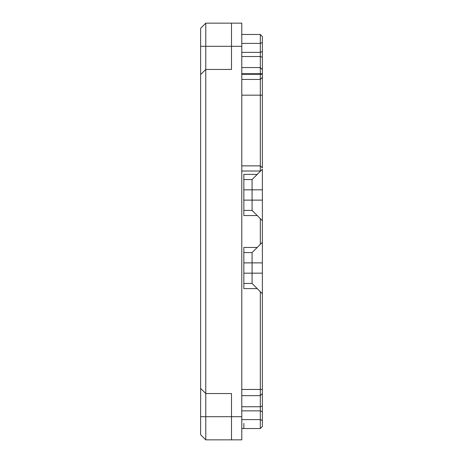 <?xml version="1.0" encoding="UTF-8"?>
<svg xmlns="http://www.w3.org/2000/svg" width="463" height="463" viewBox="0 0 463 463"><rect width="100%" height="100%" fill="white"/><g stroke="black" fill="none" stroke-linecap="round" stroke-linejoin="round"><path stroke-width="0.69" d="M216.065 393.55L205.78 393.55L200.635 388.405L200.635 416.7L205.78 416.7L205.78 393.55L231.5 393.55L205.78 393.55L205.78 69.45L231.5 69.45L231.5 46.3L205.78 46.3L205.78 23.15L231.5 23.15L231.5 46.3L241.79 46.3L241.79 439.85L205.78 439.85L205.78 416.7L231.5 416.7L231.5 393.55L205.78 393.55L200.635 388.405L200.635 74.595L205.78 69.45L231.5 69.45M205.78 439.85L200.635 434.705L200.635 416.7M200.635 46.3L205.78 46.3L205.78 69.45L200.635 74.595L200.635 28.295L205.78 23.15M241.79 23.15L231.5 23.15L241.79 23.15L241.79 46.3M241.79 416.7L231.5 416.7L231.5 439.85L241.79 439.85M261.196 166.755L262.365 167.924L260.31 165.87L241.79 165.87M241.79 79.439L260.31 79.439L262.365 77.385L262.365 95.17L260.31 95.17L260.31 74.294L262.365 74.294L262.365 77.385M260.31 171.009L260.31 95.17L241.79 95.17M241.79 67.552L260.31 67.552L260.31 73.727L262.365 73.727L262.365 69.612L260.31 67.552L260.31 34.47L241.79 34.47M241.79 73.727L260.31 73.727L260.31 74.294L241.79 74.294M260.31 428.53L241.79 428.53L260.31 428.53L262.365 426.475L260.31 428.53L262.365 426.475L262.365 420.52L260.31 419.6L260.31 428.53L241.79 428.53L257.22 428.53L241.79 428.53L243.845 428.53L243.845 423.39M257.22 428.53L243.845 428.53M262.365 420.52L262.365 411.781L260.31 410.86L260.31 419.6L241.79 419.6M241.79 410.86L260.31 410.86L260.31 395.645L241.79 395.645M252.896 284.276L260.31 291.69L260.31 395.645L262.365 393.585L262.365 406.028L260.31 406.751L241.79 406.751M260.31 291.69L262.365 293.75L262.365 169.25L252.08 179.54L243.845 179.54L243.845 174.395L257.22 174.395L252.896 178.724L257.22 174.395M262.365 189.83L252.08 189.83L252.08 179.54L243.845 179.54L243.845 215.55L257.22 215.55L260.31 218.64L260.31 244.36L252.08 252.59L243.845 252.59L243.845 247.45L257.22 247.45L252.896 251.774L257.22 247.45M262.365 262.88L252.08 262.88L252.08 252.59L243.845 252.59L243.845 288.605L257.22 288.605L252.08 283.46L252.08 273.17L243.845 273.17M262.365 411.781L262.365 406.028M262.365 293.75L262.365 393.585M262.365 167.924L262.365 95.17M262.365 69.612L262.365 51.439L260.31 52.36L241.79 52.36M260.31 34.47L262.365 36.525L262.365 51.439M262.365 73.727L262.365 74.294M252.896 211.226L257.22 215.55L252.08 210.41L252.08 200.12L243.845 200.12M243.845 189.83L252.08 189.83L252.08 200.12L262.365 200.12M243.845 262.88L252.08 262.88L252.08 273.17L262.365 273.17M262.365 220.695L260.31 218.64M260.31 244.36L262.365 242.305M200.635 388.405L205.78 393.55M260.605 171.009L262.365 169.25L260.605 171.009L241.79 171.009M252.08 210.41L243.845 210.41L252.08 210.41M252.08 283.46L243.845 283.46L252.08 283.46M262.365 389.47L241.79 389.47M262.365 57.262L260.31 56.521L241.79 56.521M262.365 42.48L260.31 43.4L241.79 43.4M243.845 179.54L252.08 179.54M243.845 252.59L252.08 252.59M200.635 74.595L205.78 69.45"/></g></svg>
